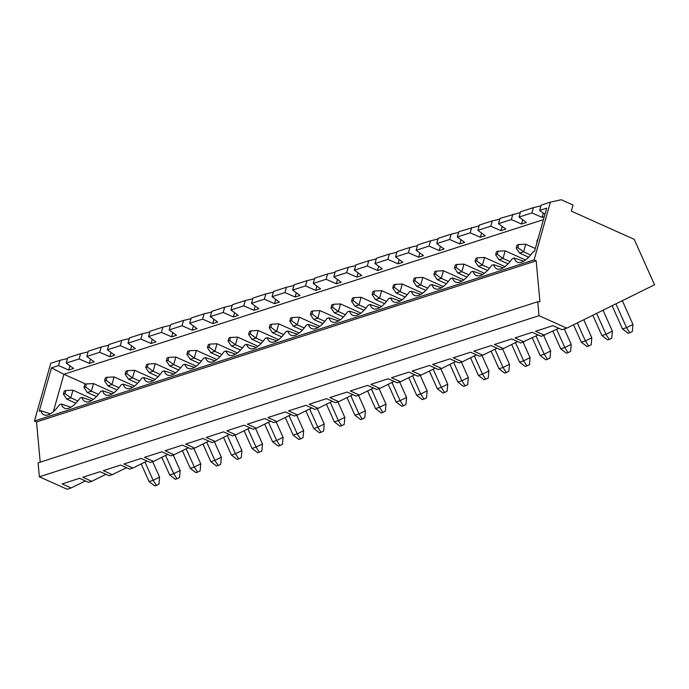 <?xml version="1.0" encoding="UTF-8"?>
<svg xmlns="http://www.w3.org/2000/svg" width="689" height="689" viewBox="0 0 689 689"><rect width="100%" height="100%" fill="white"/><g stroke="black" fill="none" stroke-linecap="round" stroke-linejoin="round"><path stroke-width="1.03" d="M72.939 390.215L70.795 397.811L65.016 393.591L65.877 390.551L72.939 390.215L93.342 399.379M154.784 485.934L149.1 481.602L153.147 480.293L156.403 485.418L154.784 485.934M152.657 461.673L159.572 477.124L153.147 480.293L145 462.078M77.84 400.981L70.795 397.811L66.738 399.12L75.859 403.22M159.572 477.124L158.97 484.143L156.403 485.418M149.1 481.602L141.202 463.947M65.877 390.551L64.258 391.076L63.397 394.117L66.738 399.12M63.397 394.117L65.016 393.591M93.515 383.584L91.37 391.18L85.6 386.96L86.461 383.919L93.515 383.584L113.926 392.739M175.368 479.303L169.683 474.962L173.731 473.662L176.987 478.777L175.368 479.303M173.24 455.041L180.156 470.484L173.731 473.662L165.584 455.438M98.424 394.341L91.37 391.18L87.322 392.489L96.443 396.58M180.156 470.484L179.553 477.511L176.987 478.777M169.683 474.962L161.786 457.315M86.461 383.919L84.833 384.436L83.98 387.476L87.322 392.489M83.98 387.476L85.6 386.96M114.098 376.943L111.954 384.54L106.184 380.319L107.036 377.279L114.098 376.943L134.51 386.107M195.943 472.663L190.267 468.331L194.315 467.021L197.571 472.137L195.943 472.663M193.824 448.401L200.74 463.852L194.315 467.021L186.168 448.797M119.008 387.709L111.954 384.54L107.906 385.849L117.027 389.94M200.74 463.852L200.137 470.871L197.571 472.137M190.267 468.331L182.37 450.675M107.036 377.279L105.417 377.805L104.564 380.845L107.906 385.849M104.564 380.845L106.184 380.319M134.682 370.303L132.538 377.908L126.767 373.679L127.62 370.648L134.682 370.303L155.094 379.467M216.527 466.022L210.843 461.69L214.899 460.381L218.146 465.506L216.527 466.022M214.408 441.761L221.315 457.212L214.899 460.381L206.743 442.166M139.591 381.069L132.538 377.908L128.49 379.208L137.611 383.308M221.315 457.212L220.721 464.24L218.146 465.506M210.843 461.69L202.954 444.035M127.62 370.648L126.001 371.164L125.148 374.205L128.49 379.208M125.148 374.205L126.767 373.679M155.266 363.671L153.122 371.268L147.351 367.048L148.204 364.007L155.266 363.671L175.678 372.827M237.111 459.391L231.426 455.05L235.483 453.75L238.73 458.865L237.111 459.391M234.992 435.129L241.899 450.572L235.483 453.75L227.327 435.526M160.167 374.428L153.122 371.268L149.065 372.577L158.194 376.668M241.899 450.572L241.296 457.599L238.73 458.865M231.426 455.05L223.529 437.403M148.204 364.007L146.585 364.533L145.723 367.564L149.065 372.577M145.723 367.564L147.351 367.048M175.85 357.031L173.706 364.627L167.927 360.407L168.788 357.367L175.85 357.031L196.253 366.195M257.695 452.751L252.01 448.418L256.067 447.109L259.314 452.234L257.695 452.751M255.576 428.489L262.483 443.94L256.067 447.109L247.911 428.885M180.751 367.797L173.706 364.627L169.649 365.937L178.77 370.027M262.483 443.94L261.88 450.959L259.314 452.234M252.01 448.418L244.113 430.763M168.788 357.367L167.169 357.892L166.307 360.933L169.649 365.937M166.307 360.933L167.927 360.407M196.434 350.4L194.289 357.996L188.51 353.767L189.372 350.735L196.434 350.4L216.837 359.555M278.278 446.119L272.594 441.778L276.642 440.469L279.898 445.594L278.278 446.119M276.151 421.849L283.067 437.3L276.642 440.469L268.495 422.254M201.334 361.157L194.289 357.996L190.233 359.296L199.354 363.396M283.067 437.3L282.464 444.327L279.898 445.594M272.594 441.778L264.697 424.123M189.372 350.735L187.752 351.252L186.891 354.292L190.233 359.296M186.891 354.292L188.51 353.767M217.009 343.759L214.865 351.356L209.094 347.135L209.956 344.095L217.009 343.759L237.421 352.914M298.862 439.479L293.178 435.138L297.226 433.837L300.482 438.953L298.862 439.479M296.735 415.217L303.651 430.668L297.226 433.837L289.079 415.613M221.918 354.516L214.865 351.356L210.817 352.665L219.937 356.756M303.651 430.668L303.048 437.687L300.482 438.953M293.178 435.138L285.28 417.491M209.956 344.095L208.328 344.621L207.475 347.661L210.817 352.665M207.475 347.661L209.094 347.135M237.593 337.119L235.449 344.715L229.678 340.495L230.531 337.455L237.593 337.119L258.005 346.283M319.438 432.838L313.762 428.506L317.81 427.197L321.065 432.322L319.438 432.838M317.319 408.577L324.235 424.028L317.81 427.197L309.662 408.973M242.502 347.885L235.449 344.715L231.401 346.024L240.521 350.115M324.235 424.028L323.632 431.047L321.065 432.322M313.762 428.506L305.864 410.851M230.531 337.455L228.912 337.98L228.059 341.021L231.401 346.024M228.059 341.021L229.678 340.495M258.177 330.487L256.032 338.084L250.262 333.864L251.115 330.823L258.177 330.487L278.589 339.643M340.022 426.207L334.337 421.866L338.394 420.557L341.641 425.681L340.022 426.207M337.903 401.937L344.81 417.388L338.394 420.557L330.238 402.342M263.086 341.244L256.032 338.084L251.985 339.384L261.105 343.484M344.81 417.388L344.216 424.415L341.641 425.681M334.337 421.866L326.448 404.219M251.115 330.823L249.496 331.34L248.634 334.38L251.985 339.384M248.634 334.38L250.262 333.864M278.761 323.847L276.616 331.443L270.846 327.223L271.699 324.183L278.761 323.847L299.172 333.002M360.605 419.567L354.921 415.234L358.978 413.925L362.225 419.041L360.605 419.567M358.487 395.305L365.394 410.756L358.978 413.925L350.822 395.701M283.661 334.604L276.616 331.443L272.56 332.753L281.689 336.843M365.394 410.756L364.791 417.775L362.225 419.041M354.921 415.234L347.023 397.579M271.699 324.183L270.079 324.708L269.218 327.749L272.56 332.753M269.218 327.749L270.846 327.223M299.345 317.207L297.2 324.803L291.421 320.583L292.282 317.543L299.345 317.207L319.748 326.371M381.189 412.926L375.505 408.594L379.561 407.285L382.808 412.41L381.189 412.926M379.071 388.665L385.978 404.116L379.561 407.285L371.405 389.07M304.245 327.973L297.2 324.803L293.144 326.112L302.264 330.212M385.978 404.116L385.375 411.135L382.808 412.41M375.505 408.594L367.607 390.939M292.282 317.543L290.663 318.068L289.802 321.108L293.144 326.112M289.802 321.108L291.421 320.583M319.929 310.575L317.784 318.172L312.005 313.951L312.866 310.911L319.929 310.575L340.332 319.73M401.773 406.295L396.089 401.954L400.137 400.653L403.392 405.769L401.773 406.295M399.646 382.033L406.562 397.475L400.137 400.653L391.989 382.429M324.829 321.332L317.784 318.172L313.728 319.481L322.848 323.572M406.562 397.475L405.959 404.503L403.392 405.769M396.089 401.954L388.191 384.307M312.866 310.911L311.247 311.428L310.386 314.468L313.728 319.481M310.386 314.468L312.005 313.951M340.504 303.935L338.359 311.531L332.589 307.311L333.45 304.271L340.504 303.935L360.915 313.099M422.357 399.654L416.673 395.322L420.721 394.013L423.976 399.129L422.357 399.654M420.23 375.393L427.146 390.844L420.721 394.013L412.573 375.789M345.413 314.701L338.359 311.531L334.311 312.84L343.432 316.931M427.146 390.844L426.543 397.863L423.976 399.129M416.673 395.322L408.775 377.667M333.45 304.271L331.822 304.796L330.97 307.837L334.311 312.84M330.97 307.837L332.589 307.311M361.088 297.295L358.943 304.9L353.173 300.671L354.025 297.639L361.088 297.295L381.499 306.459M442.932 393.023L437.257 388.682L441.304 387.373L444.56 392.497L442.932 393.023M440.814 368.753L447.729 384.204L441.304 387.373L433.157 369.158M365.997 308.061L358.943 304.9L354.895 306.2L364.016 310.3M447.729 384.204L447.127 391.231L444.56 392.497M437.257 388.682L429.359 371.026M354.025 297.639L352.406 298.156L351.554 301.196L354.895 306.2M351.554 301.196L353.173 300.671M381.672 290.663L379.527 298.259L373.757 294.039L374.609 290.999L381.672 290.663L402.083 299.818M463.516 386.383L457.832 382.042L461.888 380.741L465.135 385.857L463.516 386.383M461.397 362.121L468.305 377.563L461.888 380.741L453.732 362.517M386.581 301.42L379.527 298.259L375.479 299.569L384.6 303.66M468.305 377.563L467.71 384.591L465.135 385.857M457.832 382.042L449.943 364.395M374.609 290.999L372.99 291.525L372.129 294.556L375.479 299.569M372.129 294.556L373.757 294.039M402.255 284.023L400.111 291.619L394.332 287.399L395.193 284.359L402.255 284.023L422.667 293.187M484.1 379.742L478.416 375.41L482.472 374.101L485.719 379.226L484.1 379.742M481.981 355.481L488.889 370.932L482.472 374.101L474.316 355.877M407.156 294.789L400.111 291.619L396.054 292.928L405.184 297.019M488.889 370.932L488.286 377.951L485.719 379.226M478.416 375.41L470.518 357.755M395.193 284.359L393.574 284.884L392.713 287.924L396.054 292.928M392.713 287.924L394.332 287.399M422.839 277.391L420.695 284.988L414.916 280.759L415.777 277.727L422.839 277.391L443.242 286.546M504.684 373.111L499 368.77L503.056 367.461L506.303 372.585L504.684 373.111M502.565 348.841L509.472 364.292L503.056 367.461L494.9 349.245M427.74 288.148L420.695 284.988L416.638 286.288L425.759 290.388M509.472 364.292L508.87 371.319L506.303 372.585M499 368.77L491.102 351.114M415.777 277.727L414.158 278.244L413.297 281.284L416.638 286.288M413.297 281.284L414.916 280.759M443.423 270.751L441.279 278.347L435.5 274.127L436.361 271.087L443.423 270.751L463.826 279.906M525.268 366.47L519.584 362.13L523.631 360.829L526.887 365.945L525.268 366.47M523.14 342.209L530.056 357.66L523.631 360.829L515.484 342.605M448.324 281.508L441.279 278.347L437.222 279.656L446.343 283.747M530.056 357.66L529.453 364.679L526.887 365.945M519.584 362.13L511.686 344.483M436.361 271.087L434.742 271.612L433.881 274.653L437.222 279.656M433.881 274.653L435.5 274.127M463.998 264.111L461.854 271.707L456.084 267.487L456.945 264.447L463.998 264.111L484.41 273.275M545.852 359.83L540.167 355.498L544.215 354.189L547.471 359.313L545.852 359.83M543.724 335.569L550.64 351.02L544.215 354.189L536.068 335.965M468.908 274.877L461.854 271.707L457.806 273.016L466.927 277.107M550.64 351.02L550.037 358.039L547.471 359.313M540.167 355.498L532.27 337.843M456.945 264.447L455.317 264.972L454.464 268.012L457.806 273.016M454.464 268.012L456.084 267.487M484.582 257.479L482.438 265.076L476.667 260.855L477.52 257.815L484.582 257.479L504.994 266.634M566.427 353.199L560.751 348.858L564.799 347.549L568.055 352.673L566.427 353.199M564.308 328.937L571.224 344.379L564.799 347.549L556.652 329.333M489.491 268.236L482.438 265.076L478.39 266.376L487.511 270.476M571.224 344.379L570.621 351.407L568.055 352.673M560.751 348.858L552.854 331.211M477.52 257.815L475.901 258.332L475.048 261.372L478.39 266.376M475.048 261.372L476.667 260.855M505.166 250.839L503.022 258.435L497.251 254.215L498.104 251.175L505.166 250.839L525.578 259.994M587.011 346.558L581.327 342.226L585.383 340.917L588.63 346.033L587.011 346.558M583.755 319.748L591.799 337.748L585.383 340.917L577.33 322.926M510.075 261.605L503.022 258.435L498.974 259.744L508.094 263.835M591.799 337.748L591.205 344.767L588.63 346.033M581.327 342.226L573.532 324.795M498.104 251.175L496.485 251.7L495.624 254.741L498.974 259.744M495.624 254.741L497.251 254.215M525.75 244.199L523.606 251.804L517.827 247.575L518.688 244.535L525.75 244.199L535.301 248.488M607.595 339.918L601.91 335.586L605.967 334.277L609.214 339.401L607.595 339.918M603.047 310.222L612.383 331.108L605.967 334.277L596.622 313.392M530.651 254.964L523.606 251.804L519.549 253.104L528.678 257.204M612.383 331.108L611.78 338.127L609.214 339.401M601.91 335.586L592.824 315.269M518.688 244.535L517.069 245.06L516.207 248.1L519.549 253.104M516.207 248.1L517.827 247.575M628.179 333.287L622.494 328.946L626.551 327.645L629.798 332.761L628.179 333.287M622.331 300.697L632.967 324.467L626.551 327.645L615.914 303.866M632.967 324.467L632.364 331.495L629.798 332.761M622.494 328.946L612.116 305.744M538.195 238.248L536.791 241.46L537.144 241.985M536.791 241.46L537.342 241.288M544.947 214.322L539.625 210.438L546.687 208.164L534.449 251.511L532.873 252.019A27.181 10.998 114.2 0 1 517.784 262.363A27.181 10.998 114.2 0 1 514.209 258.039L512.289 258.659A27.181 10.998 114.2 0 1 497.2 269.003A27.181 10.998 114.2 0 1 493.625 264.679L491.713 265.299A27.181 10.998 114.2 0 1 476.616 275.643A27.181 10.998 114.2 0 1 473.042 271.32L471.13 271.931A27.181 10.998 114.2 0 1 456.032 282.275A27.181 10.998 114.2 0 1 452.458 277.951L450.546 278.571A27.181 10.998 114.2 0 1 435.457 288.915A27.181 10.998 114.2 0 1 431.874 284.591L429.962 285.212A27.181 10.998 114.2 0 1 414.873 295.547A27.181 10.998 114.2 0 1 411.29 291.232L409.378 291.843A27.181 10.998 114.2 0 1 394.289 302.187A27.181 10.998 114.2 0 1 390.715 297.863L388.794 298.483A27.181 10.998 114.2 0 1 373.705 308.827A27.181 10.998 114.2 0 1 370.131 304.504L368.219 305.124A27.181 10.998 114.2 0 1 353.121 315.459A27.181 10.998 114.2 0 1 349.547 311.144L347.635 311.755A27.181 10.998 114.2 0 1 332.537 322.099A27.181 10.998 114.2 0 1 328.963 317.775L327.051 318.396A27.181 10.998 114.2 0 1 311.962 328.739A27.181 10.998 114.2 0 1 308.379 324.416L306.467 325.027A27.181 10.998 114.2 0 1 291.378 335.371A27.181 10.998 114.2 0 1 287.795 331.047L285.883 331.667A27.181 10.998 114.2 0 1 270.794 342.011A27.181 10.998 114.2 0 1 267.22 337.688L265.299 338.308A27.181 10.998 114.2 0 1 250.21 348.651A27.181 10.998 114.2 0 1 246.636 344.328L244.724 344.939A27.181 10.998 114.2 0 1 229.626 355.283A27.181 10.998 114.2 0 1 226.052 350.959L224.14 351.579A27.181 10.998 114.2 0 1 209.043 361.923A27.181 10.998 114.2 0 1 205.468 357.6L203.556 358.22A27.181 10.998 114.2 0 1 188.467 368.555A27.181 10.998 114.2 0 1 184.885 364.24L182.973 364.851A27.181 10.998 114.2 0 1 167.883 375.195A27.181 10.998 114.2 0 1 164.301 370.871L162.389 371.492A27.181 10.998 114.2 0 1 147.3 381.835A27.181 10.998 114.2 0 1 143.725 377.512L141.805 378.123A27.181 10.998 114.2 0 1 126.716 388.467A27.181 10.998 114.2 0 1 123.142 384.152L121.23 384.763A27.181 10.998 114.2 0 1 106.132 395.107A27.181 10.998 114.2 0 1 102.558 390.784L100.646 391.404A27.181 10.998 114.2 0 1 85.548 401.747A27.181 10.998 114.2 0 1 81.974 397.424L80.062 398.035A27.181 10.998 114.2 0 1 64.973 408.379A27.181 10.998 114.2 0 1 61.39 404.055L59.478 404.676A27.181 10.998 114.2 0 1 44.389 415.019A27.181 10.998 114.2 0 1 40.806 410.696L39.23 411.204L51.468 367.848L58.531 365.575L60.029 360.278L50.753 363.275L34.45 421.013L36.534 421.944L40.212 462.173M534.104 259.891L536.18 260.83L539.918 301.696L537.756 301.73L539.031 315.691L566.771 328.136L654.55 284.781L634.224 239.341L571.31 211.11L573.033 205.029L561.242 199.741L550.399 202.153L534.104 259.891L34.45 421.013M550.399 202.153L541.123 205.141L539.625 210.438M523.786 261.209L514.209 258.039M503.203 267.84L493.625 264.679M531.925 212.918L533.424 207.63L520.539 211.781L519.041 217.078L531.925 212.918L542.122 217.371L544.284 216.673M533.424 207.63L540.917 205.873M58.531 365.575L68.719 370.027L73.585 368.46L66.23 363.094L79.114 358.935L89.303 363.387L94.169 361.82L86.814 356.454L99.698 352.303L109.887 356.756L114.753 355.188L107.398 349.814L120.282 345.663L130.471 350.115L135.337 348.548L127.982 343.182L140.866 339.022L151.055 343.484L155.912 341.908L148.557 336.542L161.441 332.391L171.639 336.843L176.496 335.276L169.141 329.91L182.025 325.751L192.214 330.203L197.08 328.636L189.725 323.27L202.609 319.119L212.798 323.572L217.664 322.004L210.309 316.63L223.193 312.479L233.382 316.931L238.248 315.364L230.893 309.998L243.777 305.838L253.965 310.291L258.831 308.724L251.476 303.358L264.361 299.207L274.549 303.66L279.407 302.092L272.052 296.718L284.936 292.567L295.133 297.019L299.991 295.452L292.636 290.086L305.52 285.926L315.708 290.379L320.574 288.812L313.219 283.446L326.104 279.295L336.292 283.747L341.158 282.18L333.803 276.814L346.688 272.655L356.876 277.107L361.742 275.54L354.387 270.174L367.271 266.014L377.46 270.476L382.317 268.899L374.971 263.534L387.855 259.383L398.044 263.835L402.901 262.268L395.546 256.902L408.431 252.742L418.628 257.195L423.485 255.628L416.13 250.262L429.014 246.111L439.203 250.563L444.069 248.996L436.714 243.622L449.598 239.471L459.787 243.923L464.653 242.356L457.298 236.99L470.182 232.83L480.371 237.283L485.237 235.716L477.882 230.35L490.766 226.199L492.256 220.902L499.749 219.145M490.766 226.199L500.955 230.651L502.152 226.405M500.955 230.651L505.812 229.084L498.466 223.71L499.956 218.422L520.333 212.513M538.169 334.932L520.746 342.984L511.729 338.936L494.383 344.526L503.401 348.574L500.162 349.616L491.145 345.568L473.799 351.166L482.817 355.214L479.578 356.256L470.561 352.208L453.224 357.798L462.233 361.846L458.995 362.896L449.977 358.848L432.64 364.438L441.658 368.486L438.411 369.528L429.393 365.48L412.056 371.078L421.074 375.126L417.827 376.168L408.818 372.12L391.473 377.71L400.49 381.758L397.252 382.8L388.234 378.761L370.889 384.35L379.906 388.398L376.668 389.44L367.65 385.392L350.305 390.99L359.322 395.03L356.084 396.08L347.067 392.032L329.73 397.622L338.738 401.67L335.5 402.712L326.483 398.673L309.146 404.262L318.163 408.31L314.916 409.352L305.899 405.304L288.562 410.894L297.579 414.942L294.332 415.992L285.324 411.944L267.978 417.534L276.995 421.582L273.757 422.624L264.74 418.576L247.394 424.174L256.411 428.222L253.173 429.264L244.156 425.216L226.81 430.806L235.827 434.854L232.589 435.904L223.572 431.857L206.235 437.446L215.252 441.494L212.005 442.536L202.988 438.488L185.651 444.086L194.668 448.126L191.421 449.176L182.404 445.128L165.067 450.718L174.084 454.766L170.838 455.808L161.829 451.769L144.483 457.358L153.501 461.406L150.262 462.448L141.245 458.4L123.899 463.998L132.917 468.038L129.678 469.088L120.661 465.041L103.316 470.63L112.333 474.678L109.095 475.72L100.077 471.681L82.74 477.27L91.758 481.318L88.511 482.36L79.493 478.312L62.156 483.902L71.174 487.95L67.117 489.259L39.376 476.805L38.102 462.853L537.756 301.73M517.585 341.563L503.401 348.574M482.619 274.48L473.042 271.32M462.035 281.121L452.458 277.951M492.256 220.902L479.372 225.053L477.882 230.35M449.598 239.471L451.097 234.174L458.59 232.426M459.787 243.923L460.984 239.677M457.298 236.99L458.788 231.693L479.165 225.785M476.426 354.844L462.233 361.846M441.451 287.752L431.874 284.591M498.466 223.71L511.35 219.558L521.539 224.011L526.396 222.444L519.041 217.078M543.457 219.627L63.896 374.265L51.468 367.848M70.967 407.225L61.39 404.055M53.329 411.721L63.896 374.265L85.849 384.118M470.182 232.83L471.672 227.542M480.371 237.283L481.568 233.046M521.539 224.011L522.736 219.765M511.35 219.558L512.84 214.262M558.753 328.291L541.321 336.344L532.313 332.296L514.967 337.894L523.984 341.933M566.771 328.136L561.905 329.704L552.888 325.664L535.551 331.254L544.568 335.302M542.122 217.371L543.32 213.134M497.01 348.203L482.817 355.214M429.014 246.111L430.513 240.814L438.006 239.057M439.203 250.563L440.409 246.317M436.714 243.622L438.213 238.334L451.097 234.174M455.842 361.475L441.658 368.486M408.431 252.742L409.929 247.446L417.422 245.697M418.628 257.195L419.825 252.958M416.13 250.262L417.629 244.965L430.513 240.814M435.259 368.115L421.074 375.126M420.876 294.392L411.29 291.232M387.855 259.383L389.345 254.086L396.838 252.329M398.044 263.835L399.241 259.589M395.546 256.902L397.045 251.606L409.929 247.446M414.675 374.756L400.49 381.758M400.292 301.024L390.715 297.863M367.271 266.014L368.761 260.726L376.254 258.969M377.46 270.476L378.657 266.23M374.971 263.534L376.461 258.237L389.345 254.086M394.091 381.387L379.906 388.398M379.708 307.664L370.131 304.504M346.688 272.655L348.178 267.358L355.67 265.609M356.876 277.107L358.073 272.87M354.387 270.174L355.877 264.877L368.761 260.726M373.516 388.028L359.322 395.03M359.124 314.305L349.547 311.144M326.104 279.295L327.602 273.998L335.095 272.241M336.292 283.747L337.489 279.501M333.803 276.814L335.293 271.518L348.178 267.358M352.932 394.659L338.738 401.67M338.54 320.936L328.963 317.775M305.52 285.926L307.018 280.638L314.511 278.881M315.708 290.379L316.914 286.142M313.219 283.446L314.718 278.149L327.602 273.998M332.348 401.299L318.163 408.31M317.956 327.576L308.379 324.416M284.936 292.567L286.435 287.27L293.927 285.522M295.133 297.019L296.33 292.773M292.636 290.086L294.134 284.79L307.018 280.638M311.764 407.94L297.579 414.942M297.381 334.217L287.795 331.047M264.361 299.207L265.851 293.91L273.344 292.153M274.549 303.66L275.746 299.414M272.052 296.718L273.55 291.43L286.435 287.27M291.18 414.571L276.995 421.582M276.797 340.848L267.22 337.688M243.777 305.838L245.267 300.55L252.76 298.793M253.965 310.291L255.163 306.054M251.476 303.358L252.966 298.061L265.851 293.91M270.596 421.212L256.411 428.222M256.213 347.489L246.636 344.328M223.193 312.479L224.683 307.182L232.176 305.434M233.382 316.931L234.579 312.685M230.893 309.998L232.382 304.702L245.267 300.55M250.021 427.852L235.827 434.854M235.629 354.129L226.052 350.959M202.609 319.119L204.108 313.822L211.601 312.065M212.798 323.572L213.995 319.326M210.309 316.63L211.799 311.342L224.683 307.182M229.437 434.483L215.252 441.494M215.046 360.76L205.468 357.6M182.025 325.751L183.524 320.454L191.017 318.706M192.214 330.203L193.42 325.966M189.725 323.27L191.223 317.974L204.108 313.822M208.853 441.124L194.668 448.126M194.462 367.401L184.885 364.24M161.441 332.391L162.94 327.094L170.433 325.337M171.639 336.843L172.836 332.598M169.141 329.91L170.639 324.614L183.524 320.454M188.269 447.755L174.084 454.766M173.886 374.032L164.301 370.871M140.866 339.022L142.356 333.734L149.849 331.977M151.055 343.484L152.252 339.238M148.557 336.542L150.056 331.245L162.94 327.094M167.685 454.396L153.501 461.406M153.302 380.672L143.725 377.512M120.282 345.663L121.772 340.366L129.265 338.618M130.471 350.115L131.668 345.878M127.982 343.182L129.472 337.886L142.356 333.734M147.102 461.036L132.917 468.038M132.719 387.313L123.142 384.152M99.698 352.303L101.188 347.006L108.681 345.249M109.887 356.756L111.084 352.51M107.398 349.814L108.888 344.526L121.772 340.366M126.526 467.667L112.333 474.678M112.135 393.944L102.558 390.784M79.114 358.935L80.613 353.646L88.106 351.89M89.303 363.387L90.5 359.15M86.814 356.454L88.304 351.157L101.188 347.006M105.942 474.308L91.758 481.318M91.551 400.585L81.974 397.424M68.719 370.027L69.925 365.781M60.029 360.278L67.522 358.53M66.23 363.094L67.729 357.798L80.613 353.646M85.358 480.948L71.174 487.95M539.031 315.691L39.376 476.805M536.18 260.83L36.534 421.944M50.392 413.856L40.806 410.696"/></g></svg>
